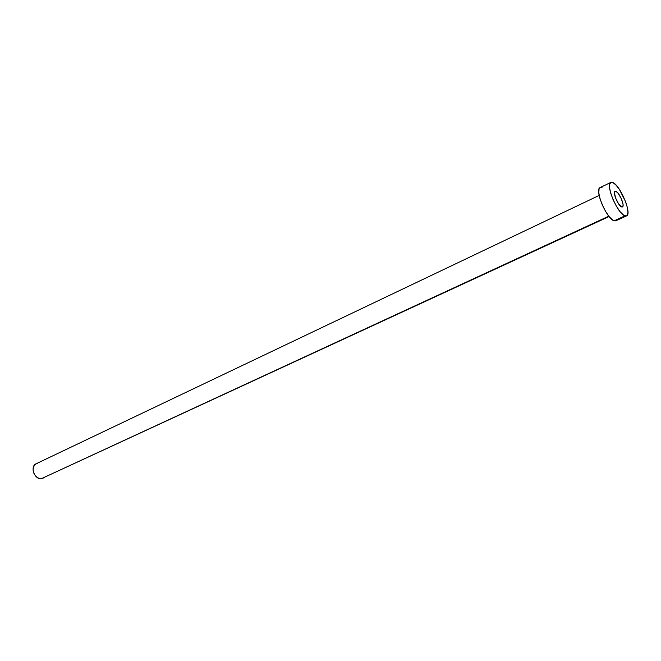 <?xml version="1.0" encoding="UTF-8"?>
<svg xmlns="http://www.w3.org/2000/svg" width="661" height="661" viewBox="0 0 661 661"><rect width="100%" height="100%" fill="white"/><g stroke="black" fill="none" stroke-linecap="round" stroke-linejoin="round"><path stroke-width="0.99" d="M615.903 191.302L614.59 191.93L614.449 192.715L615.54 197.895L618.539 203.803L621.671 206.934C618.25 206.067 612.359 192.045 615.085 191.277L615.903 191.302L614.59 191.93L615.903 191.302C619.349 192.293 625.149 206.158 622.439 206.943L621.671 206.934L622.959 206.257L623.042 204.423L621.365 198.763L618.184 193.301L615.903 191.302M599.18 195.416L36.091 463.791C29.811 466.294 34.422 479.655 41.263 478.738L608.806 216.18L41.263 478.738L609.095 216.544M610.822 182.419L600.155 187.55C594.189 189.228 606.765 219.204 614.143 220.824L624.959 215.858C617.696 214.164 605.013 184.014 610.847 182.411L612.656 182.477C620.051 184.741 632.329 214.156 626.562 215.874L624.959 215.858L614.143 220.824L615.771 220.815L626.537 215.883M615.796 220.807L612.664 220.055L609.227 216.709L605.583 211.404L602.303 204.96L599.915 198.399L598.783 192.756L599.073 188.897L599.742 187.823L601.989 187.6M612.656 182.477L615.755 184.791L619.291 189.236L625.579 201.638L627.405 207.769L627.942 212.635L627.091 215.486L626.165 215.998L623.505 215.073L620.084 211.685L616.449 206.339L613.152 199.853L610.731 193.26L609.558 187.6L609.806 183.741L611.417 182.254L612.656 182.477M43.519 477.977L40.015 478.68L37.495 477.688L35.289 475.672L33.728 472.945L33.067 469.921L33.389 467.079L35.587 464.063L37.851 463.336"/></g></svg>
